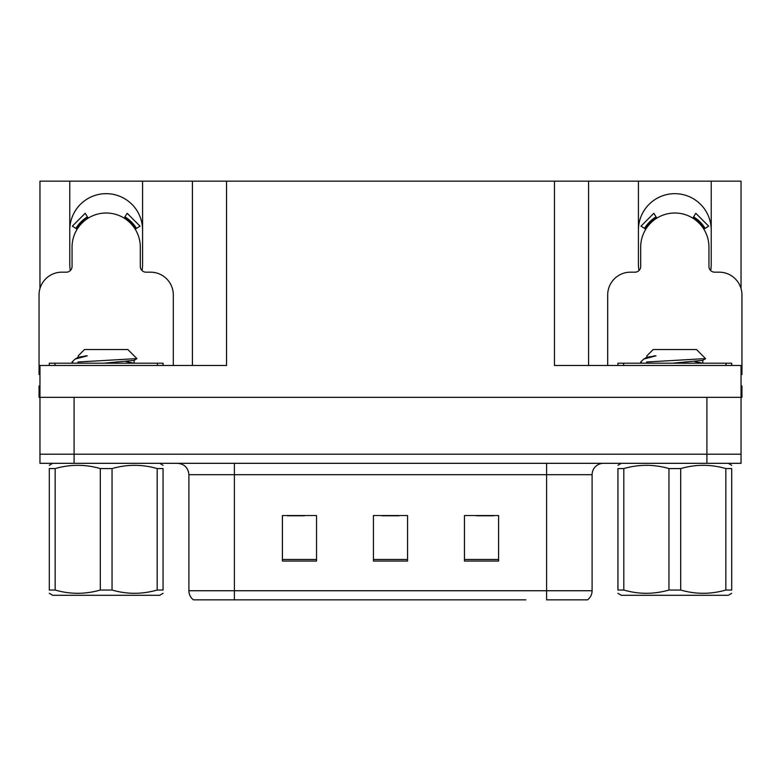 <?xml version="1.0" encoding="UTF-8"?>
<svg xmlns="http://www.w3.org/2000/svg" width="781" height="781" viewBox="0 0 781 781"><rect width="100%" height="100%" fill="white"/><g stroke="black" fill="none" stroke-linecap="round" stroke-linejoin="round"><path stroke-width="1.17" d="M710.671 270.558A36.404 36.404 0 0 0 711.227 264.212L711.227 181.153L741.042 181.153L741.042 288.56M142.025 270.558A36.404 36.404 0 0 0 142.581 264.212L142.581 181.153L192.419 181.153L192.419 365.469M69.773 230.073A36.404 36.404 0 0 1 106.177 193.668A36.404 36.404 0 0 1 142.581 230.073M192.419 181.153L554.451 181.153L554.451 365.469L741.042 365.469L741.042 397.324L39.958 397.324L39.958 454.21L74.097 454.21L39.958 454.21L39.958 463.318L74.097 463.318L74.097 454.21L706.903 454.21L74.097 454.21L74.097 397.324M39.958 385.951L39.05 385.951L39.05 397.324L39.958 397.324L39.958 365.469L226.549 365.469L226.549 181.153M70.329 270.558A36.404 36.404 0 0 1 69.773 264.212L69.773 181.153L39.958 181.153L39.958 288.56M74.097 463.318L741.042 463.318L741.042 454.21L706.903 454.21L741.042 454.21L741.042 397.324L741.95 397.324L741.95 385.951L741.042 385.951M554.451 181.153L588.581 181.153L588.581 365.469M588.581 181.153L638.419 181.153L638.419 264.212A36.404 36.404 0 0 0 638.975 270.558M711.227 181.153L638.419 181.153M69.773 181.153L142.581 181.153M711.227 230.073A36.404 36.404 0 0 0 674.823 193.668A36.404 36.404 0 0 0 638.419 230.073M586.931 599.847L546.602 599.847L546.602 590.739L592.105 590.739L592.105 474.692A11.373 11.373 0 0 1 603.488 463.318M525.896 599.847L193.444 599.847A11.373 11.373 0 0 1 188.895 590.739L188.895 474.692C188.221 467.78 184.423 463.992 177.512 463.318M498.59 561.051L498.59 515.538L464.451 515.538L464.451 561.051L498.59 561.051M316.549 561.051L316.549 515.538L282.41 515.538L282.41 561.051L316.549 561.051M407.565 561.051L407.565 515.538L373.435 515.538L373.435 561.051L407.565 561.051M546.602 599.847L583.007 599.847M188.895 590.739L234.398 590.739L234.398 599.847L219.246 599.847M287.418 515.772L304.483 515.772M476.517 515.772L493.582 515.772M381.968 515.772L399.032 515.772M173.304 365.469L173.304 294.925A22.756 22.756 0 0 0 150.548 272.178L145.998 272.178A5.692 5.692 0 0 1 140.307 266.487L140.307 247.147A34.13 34.13 0 0 0 106.177 213.008A34.13 34.13 0 0 0 72.047 247.147L72.047 266.487A5.692 5.692 0 0 1 66.356 272.178L61.806 272.178A22.756 22.756 0 0 0 39.05 294.925L39.05 374.568A22.756 22.756 0 0 1 39.958 374.587M124.159 218.133L127.157 213.291L140.024 226.168L135.191 229.165M77.163 229.165L72.33 226.168L85.197 213.291L88.194 218.133M741.042 374.587A22.756 22.756 0 0 1 741.95 374.568L741.95 294.925A22.756 22.756 0 0 0 719.194 272.178L714.644 272.178A5.692 5.692 0 0 1 708.953 266.487L708.953 247.147A34.13 34.13 0 0 0 674.823 213.008A34.13 34.13 0 0 0 640.693 247.147L640.693 266.487A5.692 5.692 0 0 1 635.002 272.178L630.452 272.178A22.756 22.756 0 0 0 607.696 294.925L607.696 365.469M692.806 218.133L695.803 213.291L708.67 226.168L703.837 229.165M645.809 229.165L640.976 226.168L653.843 213.291L656.841 218.133M49.291 365.469L49.291 363.194L163.063 363.194L163.063 365.469M617.937 365.469L617.937 363.194L731.709 363.194L731.709 365.469M163.063 593.326L159.656 595.298L52.708 595.298L49.291 593.326M157.196 468.571L163.063 468.571C163.063 464.236 163.063 464.236 163.063 468.571L163.063 590.036C163.063 594.37 163.063 594.37 163.063 590.036L157.196 590.036L157.196 468.571C142.23 464.236 127.176 464.236 112.044 468.571L100.31 468.571C85.344 464.236 70.29 464.236 55.158 468.571L49.291 468.571C49.291 464.236 49.291 464.236 49.291 468.571L49.291 590.036C49.291 594.37 49.291 594.37 49.291 590.036L55.158 590.036C70.124 594.37 85.178 594.37 100.31 590.036L100.31 468.571M112.044 468.571L112.044 590.036C127.01 594.37 142.064 594.37 157.196 590.036M112.044 590.036L100.31 590.036M73.394 363.194L72.047 362.345L72.711 362.003L72.047 362.345M78.207 357.366L78.207 355.843L84.504 349.537L127.85 349.537L136.919 358.606L77.885 362.003M72.047 362.003L75.122 359.065L87.316 355.843L85.188 355.843M55.158 468.571L55.158 590.036M104.078 363.194L133.99 360.392L136.88 358.713M134.049 363.194L126.141 361.632M75.122 359.065L78.364 357.181L87.316 355.843M731.709 593.326L728.292 595.298L621.344 595.298L617.937 593.326M725.842 468.571L731.709 468.571C731.709 464.236 731.709 464.236 731.709 468.571L731.709 590.036C731.709 594.37 731.709 594.37 731.709 590.036L725.842 590.036L725.842 468.571C710.876 464.236 695.822 464.236 680.69 468.571L668.956 468.571C653.99 464.236 638.936 464.236 623.804 468.571L617.937 468.571C617.937 464.236 617.937 464.236 617.937 468.571L617.937 590.036C617.937 594.37 617.937 594.37 617.937 590.036L623.804 590.036C638.77 594.37 653.824 594.37 668.956 590.036L668.956 468.571M680.69 468.571L680.69 590.036C695.656 594.37 710.71 594.37 725.842 590.036M680.69 590.036L668.956 590.036M642.041 363.194L640.693 362.345L641.357 362.003L640.693 362.345M646.853 357.366L646.853 355.843L653.15 349.537L696.496 349.537L705.565 358.606L646.531 362.003M640.693 362.003L643.769 359.065L655.962 355.843L653.834 355.843M623.804 468.571L623.804 590.036M672.724 363.194L702.636 360.392L705.526 358.713M702.695 363.194L694.787 361.632M643.769 359.065L647.01 357.181L655.962 355.843M706.903 397.324L706.903 463.318M546.602 463.318L546.602 474.692L188.895 474.692M592.105 474.692L546.602 474.692L546.602 590.739L234.398 590.739L234.398 463.318M407.565 559.469L373.435 559.469M316.549 559.469L282.41 559.469M498.59 559.469L464.451 559.469M136.49 228.355A35.662 35.662 0 0 0 124.96 216.835M87.394 216.835A35.662 35.662 0 0 0 75.864 228.355M135.513 228.97A34.51 34.51 0 0 0 124.355 217.811M87.999 217.811A34.51 34.51 0 0 0 76.841 228.97M705.136 228.355A35.662 35.662 0 0 0 693.606 216.835M656.04 216.835A35.662 35.662 0 0 0 644.51 228.355M704.159 228.97A34.51 34.51 0 0 0 693.001 217.811M656.645 217.811A34.51 34.51 0 0 0 645.487 228.97M157.371 363.194L157.371 365.469M54.982 363.194L54.982 365.469M726.018 363.194L726.018 365.469M623.628 363.194L623.628 365.469M587.556 599.847C590.504 597.524 592.018 594.487 592.105 590.739M159.656 463.318L163.063 465.291M52.708 463.318L49.291 465.291M134.147 360.207L134.147 363.048M133.99 362.872L134.547 363.194M728.292 463.318L731.709 465.291M621.344 463.318L617.937 465.291M702.793 360.207L702.793 363.048M702.636 362.872L703.193 363.194"/></g></svg>
